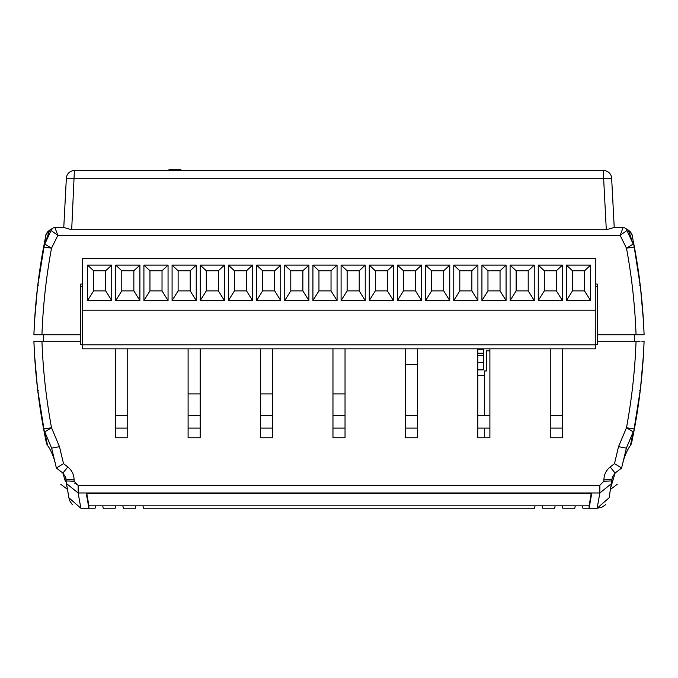 <?xml version="1.0" encoding="UTF-8"?>
<svg xmlns="http://www.w3.org/2000/svg" width="678" height="678" viewBox="0 0 678 678"><rect width="100%" height="100%" fill="white"/><g stroke="black" fill="none" stroke-linecap="round" stroke-linejoin="round"><path stroke-width="1.02" d="M489.897 350.848L486.457 350.848L486.457 370.968L484.439 370.968L484.439 415.233M484.439 428.106L484.439 437.768L477.829 437.768L477.829 348.831M417.47 366.942L417.47 415.233L405.393 415.233L405.393 366.942M417.47 428.106L417.47 437.768L405.393 437.768L405.393 428.106L417.47 428.106M345.034 396.316L345.034 415.233L332.966 415.233L332.966 396.316M345.034 428.106L345.034 437.768L332.966 437.768L332.966 428.106L345.034 428.106M272.607 396.316L272.607 415.233L260.53 415.233L260.53 396.316M272.607 428.106L272.607 437.768L260.53 437.768L260.53 428.106L272.607 428.106M200.171 396.316L200.171 415.233L188.103 415.233L188.103 396.316M200.171 428.106L200.171 437.768L188.103 437.768L188.103 428.106L200.171 428.106M35.705 341.187L36.231 341.187M37.782 341.187L34.476 341.187M46.146 441.776L43.612 428.954C38.214 399.935 34.976 370.68 33.9 341.187L80.657 341.187L80.657 334.746L33.9 334.746C34.976 305.261 38.214 276.014 43.612 247.004L45.867 235.512L37.51 287.396L34.57 320.847M272.607 348.831L272.607 437.768L260.53 437.768L260.53 348.831M200.171 348.831L200.171 437.768L188.103 437.768L188.103 348.831M127.744 348.831L127.744 437.768L115.667 437.768L115.667 348.831M82.352 344.407L80.657 344.407L80.657 341.187M41.943 341.187C43.011 370.281 46.206 399.139 51.528 427.759L59.486 446.675L63.512 463.642L67.825 466.998C71.885 470.32 73.978 474.583 74.097 479.804L74.097 481.185L78.139 485.253L74.605 483.143M621.599 468.049L626.37 448.141L621.599 468.049L615.107 473.066L612.293 477.227L609.107 497.796L597.14 508.237L599.861 492.965L599.861 485.253L603.903 481.185L603.903 479.804C604.039 474.558 606.132 470.295 610.175 466.998L614.488 463.642L618.514 446.675L626.472 427.759C631.794 399.139 634.989 370.281 636.057 341.187L640.074 341.187M595.809 284.048L597.343 284.048L597.343 341.187L636.057 341.187M597.343 341.187L597.343 344.407L595.809 344.407M562.333 348.831L562.333 437.768L550.256 437.768L550.256 348.831M489.897 348.831L489.897 437.768L477.829 437.768M417.47 348.831L417.47 437.768L405.393 437.768L405.393 348.831M345.034 348.831L345.034 437.768L332.966 437.768L332.966 348.831M641.769 341.187L642.871 341.187M643.524 341.187L644.1 341.187C643.024 370.68 639.786 399.935 634.388 428.954L631.701 442.505L630.43 445.514L633.201 431.886L626.37 448.141L623.718 459.582M43.57 334.746L43.57 341.187M634.43 334.746L634.43 341.187M623.701 459.633L623.328 461.167M618.514 446.675L626.37 448.141L623.26 461.438C622.523 463.591 625.76 451.429 630.43 445.514M52.426 451.701L54.689 461.26A48.291 48.053 -13.8 0 0 47.545 445.412L47.562 445.48M54.672 461.167L54.299 459.633M54.282 459.582L52.486 451.955A48.291 36.307 167.1 0 0 52.486 451.955M65.385 481.558L62.893 473.066L56.401 468.049C62.3 489.804 62.3 489.804 56.401 468.049L51.63 448.141L44.799 431.886L47.57 445.514C52.231 451.429 55.443 463.464 54.74 461.438M34.57 355.145L37.51 388.536L45.299 437.649L43.612 428.954L51.528 427.759L44.799 431.886A8.051 8.017 -10.5 0 1 43.612 428.954L37.51 388.511M45.095 436.649L37.51 388.536L34.561 355.009M33.9 341.187L34.544 354.696M35.434 367.468L35.926 373.231M46.282 442.429L47.57 445.514L46.316 442.598M632.905 436.649L640.49 388.536L643.43 355.094L640.49 388.536L632.905 436.649M642.049 373.493L642.575 367.366M643.464 354.509L644.1 341.187M601.776 507.297L597.149 508.237L589.097 508.237L591.691 493.576L86.309 493.576L88.903 508.237L80.86 508.237L68.893 497.796L69.69 500.711M589.097 508.237L589.097 505.822L88.903 505.822L86.809 493.576M88.903 508.237L88.903 505.822M603.903 479.804L611.954 479.549L611.675 483.439L599.861 492.965L78.139 492.965L66.325 483.439L65.707 477.227L62.893 473.066L64.876 479.838M599.861 485.253L78.139 485.253L78.139 492.965L80.86 508.237M69.69 500.728L72.309 504.661M601.793 507.297L605.725 504.627M67.037 486.897L66.605 485.702A8.051 8.043 163.2 0 1 66.834 485.88M610.175 466.998L615.107 473.066L610.963 486.897M591.191 493.576L589.097 505.822M612.293 477.227L611.954 479.549M626.472 427.759L634.388 428.954A8.051 8.017 10.5 0 1 633.201 431.886L626.472 427.759M621.607 468.006L614.488 463.642M611.946 480.931L603.903 481.185M60.867 484.389L67.512 489.389L68.893 497.796L66.054 480.931L74.097 481.185M66.054 480.931L66.046 479.549L74.097 479.804M62.893 473.066L67.825 466.998M56.393 468.006L63.512 463.642M51.63 448.141L59.486 446.675M49.926 229.978L49.596 230.249A48.291 43.061 -125.3 0 0 52.587 228.333L51.045 230.503A4.026 4.026 0 0 1 54.91 227.596L57.859 235.359L51.52 248.199C46.197 276.81 43.011 305.659 41.943 334.746M80.657 334.746L80.657 284.048L82.352 284.048M633.201 240.775L634.388 247.004C639.786 276.014 643.024 305.261 644.1 334.746L597.343 334.746M636.057 334.746C634.989 305.659 631.803 276.81 626.48 248.199L620.141 235.359L626.955 230.503L626.633 229.715M640.218 334.746L643.524 334.746M606.31 229.732L613.776 227.596L623.09 227.596L620.141 235.359L57.859 235.359L54.91 227.596L64.224 227.596L71.69 229.732L606.31 229.732L603.615 178.195L66.351 178.195L63.766 227.596L66.351 178.195A8.051 8.051 0 0 1 74.385 170.568L603.615 170.568A8.051 8.051 0 0 1 611.649 178.195L614.234 227.596L611.649 178.195L603.615 178.195L603.615 170.568M620.141 235.359L623.09 227.596A4.026 4.026 0 0 1 626.955 230.503A4.026 4.026 -90 0 0 623.09 227.596L614.234 227.596M643.43 320.787L640.49 287.396L633.354 241.571L640.49 287.396L643.439 320.931M644.1 334.746L643.456 321.245M642.566 308.465L642.074 302.702M640.49 287.43L634.388 247.004L626.48 248.199L633.184 244.038L628.404 230.249L625.345 228.283M626.921 229.291L628.218 230.062C631.794 234.079 633.099 235.876 632.125 235.436L632.108 235.359M626.141 228.994L625.413 228.333A48.291 43.061 -54.7 0 0 628.404 230.249A8.051 8.034 168.3 0 1 632.133 235.512L633.023 239.885M45.638 236.622L45.875 235.436C44.901 235.876 46.206 234.079 49.782 230.062L52.655 228.283M45.867 235.512A8.051 8.034 11.7 0 1 49.596 230.249L44.816 244.038L51.52 248.199L43.612 247.004L37.51 287.43M35.951 302.447L35.425 308.575M34.536 321.431L33.9 334.746M34.57 320.83L37.51 287.396L44.646 241.571M44.977 239.885L45.197 238.783A8.051 6.407 -168.7 0 1 45.197 238.775M626.828 230.13L627.023 230.766L626.828 230.13A48.291 25.739 158.2 0 0 626.862 230.223M51.172 230.13L50.977 230.766L51.172 230.13A48.291 25.739 21.8 0 1 51.138 230.223M43.612 247.004A8.051 8.017 10.5 0 1 44.816 244.038L51.045 230.503A4.026 4.026 90 0 1 54.91 227.596M626.955 230.503L633.184 244.038A8.051 8.017 169.5 0 1 634.388 247.004M57.859 235.359L51.045 230.503M135.786 505.822L135.363 508.203L123.294 508.203L122.871 505.822M115.667 505.822L115.243 508.203L103.175 508.203L102.751 505.822M95.547 505.822L95.123 508.203L88.903 508.203M555.129 505.822L554.706 508.203L542.637 508.203L542.214 505.822M589.097 508.203L582.877 508.203L582.453 505.822M575.249 505.822L574.825 508.203L562.757 508.203L562.333 505.822M535.01 505.822L534.586 508.203L143.414 508.203L142.99 505.822M597.343 286.463L595.809 286.463M82.352 286.463L80.657 286.463M82.352 310.202L595.809 310.202L595.809 258.699L82.352 258.699L82.352 348.831L595.809 348.831L595.809 344.814L82.352 344.814M111.726 300.549L111.726 265.132L87.581 265.132L87.581 300.549L111.726 300.549L105.692 290.887L105.692 270.768L93.615 270.768L93.615 290.887L105.692 290.887M139.897 300.549L139.897 265.132L115.752 265.132L115.752 300.549L139.897 300.549L133.854 290.887L133.854 270.768L121.786 270.768L121.786 290.887L133.854 290.887M168.059 300.549L168.059 265.132L143.914 265.132L143.914 300.549L168.059 300.549L162.025 290.887L162.025 270.768L149.957 270.768L149.957 290.887L162.025 290.887M196.23 300.549L196.23 265.132L172.085 265.132L172.085 300.549L196.23 300.549L190.196 290.887L190.196 270.768L178.119 270.768L178.119 290.887L190.196 290.887M224.393 300.549L224.393 265.132L200.256 265.132L200.256 300.549L224.393 300.549L218.358 290.887L218.358 270.768L206.29 270.768L206.29 290.887L218.358 290.887M252.563 300.549L252.563 265.132L228.418 265.132L228.418 300.549L252.563 300.549L246.529 290.887L246.529 270.768L234.452 270.768L234.452 290.887L246.529 290.887M280.734 300.549L280.734 265.132L256.589 265.132L256.589 300.549L280.734 300.549L274.7 290.887L274.7 270.768L262.623 270.768L262.623 290.887L274.7 290.887M308.897 300.549L308.897 265.132L284.76 265.132L284.76 300.549L308.897 300.549L302.863 290.887L302.863 270.768L290.794 270.768L290.794 290.887L302.863 290.887M337.068 300.549L337.068 265.132L312.922 265.132L312.922 300.549L337.068 300.549L331.034 290.887L331.034 270.768L318.957 270.768L318.957 290.887L331.034 290.887M365.239 300.549L365.239 265.132L341.093 265.132L341.093 300.549L365.239 300.549L359.204 290.887L359.204 270.768L347.128 270.768L347.128 290.887L359.204 290.887M393.401 300.549L393.401 265.132L369.264 265.132L369.264 300.549L393.401 300.549L387.367 290.887L387.367 270.768L375.298 270.768L375.298 290.887L387.367 290.887M421.572 300.549L421.572 265.132L397.427 265.132L397.427 300.549L421.572 300.549L415.538 290.887L415.538 270.768L403.461 270.768L403.461 290.887L415.538 290.887M449.743 300.549L449.743 265.132L425.598 265.132L425.598 300.549L449.743 300.549L443.709 290.887L443.709 270.768L431.632 270.768L431.632 290.887L443.709 290.887M477.905 300.549L477.905 265.132L453.768 265.132L453.768 300.549L477.905 300.549L471.871 290.887L471.871 270.768L459.803 270.768L459.803 290.887L471.871 290.887M506.076 300.549L506.076 265.132L481.931 265.132L481.931 300.549L506.076 300.549L500.042 290.887L500.042 270.768L487.965 270.768L487.965 290.887L500.042 290.887M534.247 300.549L534.247 265.132L510.102 265.132L510.102 300.549L534.247 300.549L528.204 290.887L528.204 270.768L516.136 270.768L516.136 290.887L528.204 290.887M562.409 300.549L562.409 265.132L538.264 265.132L538.264 300.549L562.409 300.549L556.375 290.887L556.375 270.768L544.307 270.768L544.307 290.887L556.375 290.887M590.58 300.549L590.58 265.132L566.435 265.132L566.435 300.549L590.58 300.549L584.546 290.887L584.546 270.768L572.469 270.768L572.469 290.887L584.546 290.887M595.809 310.202L595.809 344.814M590.58 265.132L584.546 270.768M566.435 265.132L572.469 270.768M566.435 300.549L572.469 290.887M562.409 265.132L556.375 270.768M538.264 265.132L544.307 270.768M538.264 300.549L544.307 290.887M534.247 265.132L528.204 270.768M510.102 265.132L516.136 270.768M510.102 300.549L516.136 290.887M506.076 265.132L500.042 270.768M481.931 265.132L487.965 270.768M481.931 300.549L487.965 290.887M477.905 265.132L471.871 270.768M453.768 265.132L459.803 270.768M453.768 300.549L459.803 290.887M449.743 265.132L443.709 270.768M425.598 265.132L431.632 270.768M425.598 300.549L431.632 290.887M421.572 265.132L415.538 270.768M397.427 265.132L403.461 270.768M397.427 300.549L403.461 290.887M393.401 265.132L387.367 270.768M369.264 265.132L375.298 270.768M369.264 300.549L375.298 290.887M365.239 265.132L359.204 270.768M341.093 265.132L347.128 270.768M341.093 300.549L347.128 290.887M337.068 265.132L331.034 270.768M312.922 265.132L318.957 270.768M312.922 300.549L318.957 290.887M308.897 265.132L302.863 270.768M284.76 265.132L290.794 270.768M284.76 300.549L290.794 290.887M280.734 265.132L274.7 270.768M256.589 265.132L262.623 270.768M256.589 300.549L262.623 290.887M252.563 265.132L246.529 270.768M228.418 265.132L234.452 270.768M228.418 300.549L234.452 290.887M224.393 265.132L218.358 270.768M200.256 265.132L206.29 270.768M200.256 300.549L206.29 290.887M196.23 265.132L190.196 270.768M172.085 265.132L178.119 270.768M172.085 300.549L178.119 290.887M168.059 265.132L162.025 270.768M143.914 265.132L149.957 270.768M143.914 300.549L149.957 290.887M139.897 265.132L133.854 270.768M115.752 265.132L121.786 270.768M115.752 300.549L121.786 290.887M111.726 265.132L105.692 270.768M87.581 265.132L93.615 270.768M87.581 300.549L93.615 290.887M405.393 364.527L417.47 364.527M200.171 393.901L188.103 393.901M345.034 393.901L332.966 393.901M272.607 393.901L260.53 393.901M477.829 349.297L483.439 349.297L483.439 369.891L477.829 369.891M477.829 375.392L484.439 375.392M483.439 353.255L477.829 353.255M477.829 355.645L483.439 355.645M483.439 362.611L477.829 362.611M180.975 170.568L180.975 169.763L168.907 169.763L168.907 170.568M562.333 428.106L550.256 428.106M489.897 428.106L477.829 428.106M127.744 428.106L115.667 428.106M562.333 415.233L550.256 415.233M489.897 415.233L477.829 415.233M127.744 415.233L115.667 415.233M442.014 170.568L235.986 170.568M623.311 461.26A48.291 48.053 -166.2 0 1 630.455 445.412A8.051 8.017 11.9 0 0 631.701 442.505M37.51 388.536A8.051 6.297 -6.6 0 0 38.392 390.85A8.051 6.297 173.4 0 1 37.51 388.536M46.299 442.505A8.051 8.017 -11.9 0 0 47.545 445.412M640.49 388.536A8.051 6.297 -173.4 0 1 639.608 390.85A8.051 6.297 -173.4 0 0 640.49 388.536M66.351 178.195A8.051 8.051 0 0 1 74.385 170.568L71.69 229.732M37.51 287.396A8.051 6.297 6.6 0 1 38.392 285.082A8.051 6.297 -173.4 0 0 37.51 287.396M640.49 287.396A8.051 6.297 173.4 0 0 639.608 285.082A8.051 6.297 -6.6 0 1 640.49 287.396M617.133 484.389L610.488 489.389M66.046 479.549L65.707 477.227M49.782 230.062C46.206 234.079 44.909 235.868 45.875 235.436"/></g></svg>
